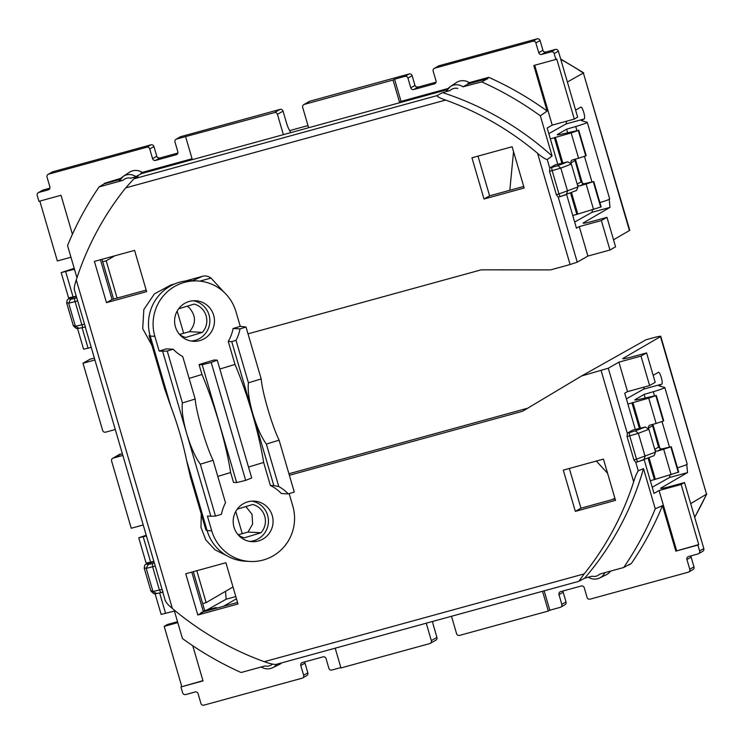 <?xml version="1.0" encoding="UTF-8"?>
<svg xmlns="http://www.w3.org/2000/svg" width="744" height="744" viewBox="0 0 744 744"><rect width="100%" height="100%" fill="white"/><g stroke="black" fill="none" stroke-linecap="round" stroke-linejoin="round"><path stroke-width="1.12" d="M144.308 567.756L146.215 568.388L155.254 566.082L85.049 326.253M153.887 561.674L146.345 563.98L144.699 565.198M150.995 590.615L152.957 591.461L162.08 589.425L155.254 566.082M162.08 589.425L163.001 592.112M165.484 600.603C165.921 602.426 168.218 605.058 172.348 608.48A300.976 290.448 -119.7 0 0 264.297 661.695L584.189 573.894A300.976 290.448 -119.7 0 0 633.656 481.861C635.144 476.895 636.687 473.221 638.259 470.831L643.504 468.636L655.25 508.803L662.495 505.622L675.803 551.127L697.891 545.064L699.611 550.96A2.465 2.372 -119.7 0 1 698.011 553.945L688.544 556.54A2.465 2.372 -119.7 0 0 686.935 559.525L691.139 557.126A2.465 2.372 60.3 0 1 691.111 555.833M74.456 289.323C74.009 288.105 74.614 284.961 76.269 279.902L172.348 608.48M73.442 325.407L75.404 326.253L84.528 324.226L74.214 289.221M84.528 324.226L85.448 326.914M192.733 645.727L203.019 680.89L180.932 686.954L182.652 692.85A2.465 2.372 -119.7 0 0 185.637 694.58L195.105 691.976A2.465 2.372 -119.7 0 1 198.09 693.706L200.927 703.433A2.465 2.372 -119.7 0 0 203.912 705.154L302.027 678.23A2.465 2.372 -119.7 0 0 303.636 675.245L300.79 665.517L304.993 663.118A2.465 2.372 60.3 0 1 304.966 661.825M174.096 609.941L182.466 638.575A326.077 314.675 -119.7 0 0 241.112 672.511L265.004 665.954A8.742 8.435 -119.7 0 0 272.453 664.122M264.297 661.695C269.188 663.499 273.039 664.429 275.838 664.476L578.795 581.334L584.189 573.894M248.012 333.842L481.182 269.839L550.597 269.886L570.099 264.529L577.242 262.158L587.89 256.076L609.978 250.012L615.576 246.813L606.965 217.341L593.935 220.922A14.768 0.93 -16.3 0 1 583.119 223.144A14.768 0.93 -16.3 0 1 583.501 222.8L609.996 207.371L609.187 199.336M445.628 100.059C440.569 98.357 437.658 96.887 436.877 95.678L442.587 92.619A301.469 290.923 -119.7 0 1 447.851 94.376A301.469 290.923 -119.7 0 1 463.94 100.449A301.469 290.923 -119.7 0 1 552.085 155.998L547.24 159.56C544.766 158.891 541.548 156.798 537.568 153.283A300.976 290.448 -119.7 0 0 445.628 100.059L125.736 187.869A300.976 290.448 -119.7 0 0 76.269 279.902M623.258 358.785L623.137 358.348A14.768 0.93 163.7 0 0 622.765 358.692A14.768 0.93 163.7 0 0 633.572 356.469L646.601 352.898L640.993 356.097L618.906 362.161L608.266 368.233L581.613 375.971L522.548 411.283L289.37 475.277M287.844 541.669L288.226 541.055M288.049 541.539L284.766 545.947M226.874 555.768L214.979 549.779L205.828 539.939L200.982 527.403L201.261 514.085M174.635 283.948L170.897 284.971L154.399 293.899L143.852 309.523L142.699 328.616L151.99 345.569M199.764 281.12L211.017 278.089C208.134 276.08 205.279 275.485 202.461 276.312L185.21 281.046M211.017 278.089L223.814 292.02M197.811 615.009L185.749 573.754L225.906 562.734L237.978 603.979L197.811 615.009L203.41 611.81L191.803 572.09M563.282 470.124L603.449 459.104L615.511 500.359L575.345 511.379L563.282 470.124M484.009 199.029L471.947 157.775L512.114 146.754L524.176 188.009L484.009 199.029L489.608 195.83L478.001 156.119M106.476 302.659L146.633 291.629L134.571 250.375L94.404 261.404L106.476 302.659L112.074 299.46L146.187 290.095M436.877 95.678L133.836 178.858L125.736 187.869M133.836 178.858L138.207 176.161L130.758 178.207A8.742 8.435 -119.7 0 0 122.993 180.336L99.11 186.893A326.077 314.675 -119.7 0 0 67.555 245.594L76.967 277.763M38.279 192.677L42.473 190.278A2.465 2.372 -119.7 0 1 43.013 190.055L38.809 192.454A2.465 2.372 -119.7 0 0 37.2 195.44L38.921 201.336L61.017 195.272L72.419 234.286M101.975 259.321L113.581 299.042M76.334 296.475L68.792 298.772L67.155 299.981M193.31 571.68L204.712 610.666L203.289 611.373M216.96 608.09A283.018 273.113 60.3 0 1 216.132 607.532L204.712 610.666M340.854 667.573L331.861 670.037A2.465 2.372 -119.7 0 1 328.885 668.307L326.039 658.589A2.465 2.372 -119.7 0 0 323.054 656.859L302.399 662.532A2.465 2.372 -119.7 0 0 300.79 665.517M276.787 664.234A11.82 11.411 60.3 0 1 272.63 667.74L279.158 664.569A12.304 11.876 -119.7 0 0 281.697 662.885M202.954 680.658L180.932 686.954M181.768 686.48L164.192 626.364L177.807 622.626M236.453 598.771L223.535 606.286M225.506 591.35L226.148 599.218L206.73 610.108M177.537 621.705L167.549 624.439L164.192 626.364M578.888 581.297L584.598 578.237L592.047 576.191A8.742 8.435 -119.7 0 0 599.813 574.061L623.695 567.505A326.077 314.675 -119.7 0 0 655.25 508.803M560.771 59.381A330.624 319.055 -119.7 0 1 583.38 72.996L629.759 230.24A12.304 0.772 163.7 0 1 629.443 230.538L583.38 72.996L567.393 82.026M613.53 239.801L629.443 230.538M566.482 194.537L560.53 196.5A3.078 0.79 -106.4 0 0 560.576 196.481L576.581 190.427L578.023 186.921L558.967 193.952L552.169 170.702A3.078 0.781 -104.3 0 1 552.057 167.344L549.844 167.902L555.191 164.852L567.812 161.811L571.336 164.061L560.818 168.097L549.528 171.371L556.354 194.714L558.233 197.141L577.242 262.158M549.528 171.371L549.844 167.902M584.598 578.237A301.469 290.923 -119.7 0 0 588.123 574.061A301.469 290.923 -119.7 0 0 598.529 560.725A301.469 290.923 -119.7 0 0 643.504 468.636M627.071 436.579L627.397 433.11L632.744 430.051L645.364 427.01L648.889 429.26L638.371 433.306L627.071 436.579L633.897 459.922L635.785 462.349L638.259 470.831M581.613 375.971L646.118 339.729L651.763 338.176A12.304 0.772 163.7 0 1 660.774 336.325A12.304 0.772 163.7 0 1 660.467 336.613L623.137 358.348M288.923 473.742L527.682 408.205M201.122 612.442L237.522 602.445M575.345 511.379L580.952 508.18L615.065 498.824M580.952 508.18L569.337 468.469M489.608 195.83L523.72 186.465M112.074 299.46L100.459 259.74M442.587 92.619L450.046 90.573L446.186 91.456L450.278 86.602A11.82 11.411 60.3 0 1 462.982 86.816L468.357 83.886L487.934 78.511A326.514 315.084 -119.7 0 0 487.32 78.232L488.724 77.32L469.306 82.649L467.892 83.57A12.202 11.774 60.3 0 1 468.357 83.886M130.758 178.207L135.938 176.579L141.314 173.65L447.163 89.699M39.832 201.085L57.344 260.967L70.959 257.229M121.077 178.235L104.448 183.322A326.514 315.084 -119.7 0 0 104.076 183.87L120.11 179.471M192.064 158.751L142.262 172.413A12.304 11.876 -119.7 0 0 129.279 172.357L123.234 176.365A11.82 11.411 -119.7 0 0 119.198 181.183L123.234 176.365A11.82 11.411 -119.7 0 1 135.938 176.579M149.739 148.958A2.465 2.372 -119.7 0 0 146.754 147.228L48.639 174.161L52.843 171.762L150.958 144.829A2.465 2.372 -119.7 0 1 153.943 146.559L149.739 148.958L152.585 158.677A2.465 2.372 -119.7 0 0 155.57 160.406L176.226 154.743A2.465 2.372 -119.7 0 0 177.825 151.748L174.989 142.03A2.465 2.372 -119.7 0 1 176.588 139.044L274.452 112.595A2.465 2.372 -119.7 0 1 277.438 114.325L283.38 134.655M48.639 174.161A2.465 2.372 -119.7 0 0 47.039 177.146L49.876 186.874A2.465 2.372 -119.7 0 1 48.276 189.86L49.262 189.292M38.809 192.454L48.276 189.86M99.11 186.893L104.076 183.87M66.755 302.557L68.662 303.189L75.088 301.646A3.078 0.79 -106.4 0 1 74.874 298.316L76.716 297.777M183.656 333.284L177.165 311.066M117.096 298.074L106.197 260.791L114.734 255.824M242.256 533.662L235.755 511.444M233.002 586.979L206.144 602.612L196.816 570.713M216.132 607.532L212.533 609.308M432.515 621.491A14.768 3.757 74.7 0 0 433.715 626.383L436.933 637.403A2.465 2.372 -119.7 0 1 435.863 640.175L430.255 643.374A2.465 2.372 -119.7 0 1 429.725 643.597L340.966 667.954L335.191 648.201M303.636 675.245L307.839 672.836A2.465 2.372 60.3 0 1 306.761 675.608L302.557 678.007M307.839 672.836L304.993 663.118M588.197 577.093C591.182 579.027 594.363 579.557 597.739 578.702A11.82 11.411 -119.7 0 0 599.673 577.976L606.202 574.805A12.304 11.876 -119.7 0 0 610.554 571.113M542.543 591.285L548.319 611.038L459.56 635.404A2.465 2.372 -119.7 0 1 456.574 633.674L451.487 616.283M426.247 623.212L431.334 640.603A2.465 2.372 -119.7 0 1 430.255 643.374M187.283 306.175L189.385 307.886C196.137 315.958 196.146 323.891 189.404 331.703L179.546 334.419M245.873 506.552L252.021 514.29L252.607 524.092L248.003 532.081L238.136 534.787M548.812 133.632L566.128 123.913L584.152 118.966C585.993 118.315 582.338 105.806 580.701 107.183L575.614 110.14M584.152 118.966L581.334 120.612L587.202 122.276A12.304 0.772 163.7 0 1 587.286 122.332A12.304 0.772 163.7 0 1 575.735 126.517L566.593 129.186L557.647 134.394A14.768 0.93 163.7 0 0 557.275 134.748A14.768 0.93 163.7 0 0 558.809 134.72A14.768 0.93 163.7 0 0 561.646 134.153L578.758 130.293L571.169 132.916L578.581 158.258L572.554 159.913A2.465 2.372 -119.7 0 0 570.955 162.899L571.15 163.568M609.978 250.012L601.357 220.55L606.965 217.341M601.357 220.55L579.269 226.604L587.89 256.076M558.391 197.123L560.483 196.509M566.612 194.491L576.47 228.213L579.269 226.604M574.666 222.028L591.973 212.319L592.484 209.836M566.128 123.913L566.621 121.188M552.085 155.998L540.339 115.832L547.1 111.014L533.792 65.509L555.889 59.446L554.159 53.549L558.363 51.15L577.669 117.161L574.303 119.077L552.215 125.141L547.175 128.024L557.758 164.229M552.215 125.141L534.704 65.258M540.339 115.832A326.077 314.675 -119.7 0 0 481.694 81.886L487.934 78.511M462.982 86.816L481.694 81.886M635.943 462.331L638.036 461.717M676.64 550.644L659.063 490.529L681.151 484.474L698.728 544.58L675.803 551.127M644.164 459.699L654.023 493.411L659.063 490.529M618.906 362.161L627.527 391.623L624.728 393.223L635.311 429.437M660.774 336.325L706.53 494.156L660.467 336.613M686.74 464.544L687.549 472.579L661.044 487.999A14.768 0.93 163.7 0 0 660.672 488.352A14.768 0.93 163.7 0 0 671.488 486.13L684.517 482.549L703.815 548.561L699.611 550.96M690.683 503.651L706.53 494.156A330.624 319.055 -119.7 0 1 694.654 517.238M658.347 372.344L653.167 375.348M658.254 372.391C659.891 371.014 663.546 383.523 661.695 384.174L658.886 385.811L664.755 387.475A12.304 0.772 163.7 0 1 664.829 387.531A12.304 0.772 163.7 0 1 653.288 391.716L644.137 394.394L635.199 399.602A14.768 0.93 163.7 0 0 634.827 399.947A14.768 0.93 163.7 0 0 636.362 399.919A14.768 0.93 163.7 0 0 639.198 399.361L656.31 395.492L648.721 398.124L656.134 423.466L650.107 425.122A2.465 2.372 -119.7 0 0 648.508 428.107L648.703 428.767M646.601 352.898L655.213 382.36L649.614 385.559L627.527 391.623M640.993 356.097L649.614 385.559M652.209 487.236L669.526 477.518L670.037 475.035M626.364 398.831L643.681 389.121L644.202 387.047M612.014 499.652L614.897 498.266M119.198 181.183L122.993 180.336M141.314 173.65A12.202 11.774 -119.7 0 0 140.849 173.333L192.203 159.235L185.693 136.961M142.262 172.413L140.849 173.333M308.63 127.726L302.678 107.396A2.465 2.372 -119.7 0 1 304.287 104.402L393.046 80.045L399.565 102.319L447.553 89.15M446.242 91.41A11.82 11.411 60.3 0 1 450.278 86.602L456.332 82.593A12.304 11.876 60.3 0 1 469.306 82.649M43.013 190.055L49.913 188.167M52.843 171.762A2.465 2.372 -119.7 0 0 52.312 171.976L48.109 174.375M153.943 146.559L156.789 156.277A2.465 2.372 -119.7 0 0 157.551 157.477L159.774 158.007L177.863 153.041M104.448 183.322L120.509 178.913M176.058 139.258L180.262 136.859A2.465 2.372 60.3 0 1 180.792 136.636L280.051 109.396L274.452 112.595M91.233 347.411L83.588 349.206L77.516 328.43M74.474 269.254L61.185 272.592L74.205 268.324M106.197 260.791L102.681 261.758M206.144 602.612L202.638 603.579M174.431 611.066L161.141 614.404L155.059 593.638M146.382 536.006L138.737 537.791L146.168 535.271M623.695 567.505L629.936 564.129A326.514 315.084 -119.7 0 1 629.564 564.677L631.498 563.282C643.811 545.212 654.143 525.989 662.495 505.622M628.271 565.031L629.564 564.677M544.162 590.848L549.825 610.21L548.319 611.038M686.935 559.525L689.781 569.253A2.465 2.372 -119.7 0 1 688.172 572.238L590.057 599.171A2.465 2.372 -119.7 0 1 587.072 597.441L584.235 587.723A2.465 2.372 -119.7 0 0 581.25 585.993L560.595 591.657A2.465 2.372 -119.7 0 0 558.986 594.651L561.832 604.37A2.465 2.372 -119.7 0 1 560.223 607.364L549.825 610.21M509.817 190.287L513.546 151.655M596.335 461.057L607.597 473.286M189.404 331.703L202.396 332.373A17.224 16.917 92.9 0 0 194.128 304.091L178.616 308.816M202.396 332.373L185.693 337.469A17.224 16.917 92.9 0 1 179.481 334.363M248.003 532.081L260.995 532.751A17.224 16.917 -87.1 0 0 252.718 504.469L237.206 509.194M260.995 532.751L244.283 537.847A17.224 16.917 -87.1 0 1 238.071 534.741M570.564 192.956L576.823 214.384L601.161 206.906L593.749 181.564L583.649 183.842L580.98 181.936L574.731 159.318M576.823 214.384L572.75 215.5M587.286 122.332L609.689 198.946A12.304 0.772 163.7 0 1 599.906 202.601M571.169 132.916L550.346 138.886M578.023 186.921L571.336 164.061M554.419 137.77L561.869 163.243M488.724 77.32L489.496 77.664C509.761 86.806 528.965 97.92 547.1 111.014M448.121 88.471L401.035 101.389L394.553 79.217L404.95 76.362L409.154 73.963A2.465 2.372 60.3 0 1 412.139 75.693L414.975 85.411A2.465 2.372 60.3 0 0 415.738 86.611L417.97 87.132L436.049 82.175M554.159 53.549A2.465 2.372 -119.7 0 0 551.174 51.82L541.706 54.424L545.91 52.024A2.465 2.372 -119.7 0 1 542.925 50.294L540.088 40.567A2.465 2.372 -119.7 0 0 537.103 38.846L532.899 41.246A2.465 2.372 -119.7 0 1 535.885 42.966L538.73 52.694A2.465 2.372 -119.7 0 0 541.706 54.424M404.95 76.362A2.465 2.372 -119.7 0 1 407.935 78.092L410.781 87.811A2.465 2.372 -119.7 0 0 413.757 89.54L434.412 83.867A2.465 2.372 -119.7 0 0 436.021 80.882L433.175 71.164A2.465 2.372 -119.7 0 1 434.784 68.169L532.899 41.246M574.303 119.077L556.726 58.962L555.889 59.446M681.151 484.474L684.517 482.549M698.728 544.58L697.891 545.064M655.566 452.12L636.52 459.15A3.078 0.79 73.6 0 0 638.082 461.708A3.078 0.79 73.6 0 0 638.129 461.689L654.134 455.626L655.566 452.12L648.889 429.26M648.108 458.164L654.376 479.582L678.714 472.105L671.302 446.763L661.193 449.051L658.533 447.135L652.283 424.517M654.376 479.582L650.303 480.698M664.829 387.531L687.233 464.144A12.304 0.772 163.7 0 1 677.449 467.809M648.721 398.124L627.899 404.085M631.972 402.969L639.422 428.442M280.051 109.396A2.465 2.372 -119.7 0 1 283.036 111.126L286.263 122.146A14.768 3.757 74.7 0 0 290.848 132.609M399.565 102.319L401.035 101.389M394.553 79.217L393.046 80.045M303.757 104.625L309.355 101.426A2.465 2.372 -119.7 0 1 309.885 101.203L409.154 73.963M467.892 83.57L487.32 78.232M61.185 272.592L68.588 297.935L76.241 296.14M307.997 125.569L289.611 130.618M138.737 537.791L146.14 563.134L153.794 561.348M561.832 604.37L566.035 601.97A2.465 2.372 60.3 0 1 564.956 604.742L560.753 607.141M566.035 601.97L563.189 592.252A2.465 2.372 60.3 0 1 563.161 590.959M689.781 569.253L693.985 566.854A2.465 2.372 60.3 0 1 692.906 569.625L688.702 572.024M693.985 566.854L691.139 557.126M698.542 553.722L702.745 551.323A2.465 2.372 -119.7 0 0 703.815 548.561M577.325 184.54A2.465 2.372 -119.7 0 0 580.143 185.842L583.649 183.842M555.322 137.268L562.845 163.001M571.494 192.584L577.725 213.881M593.749 181.564L580.143 185.842M582.543 183.74L575.354 159.151M566.593 129.186L567.644 132.795M578.311 130.544L585.723 155.887L586.17 155.636L578.758 130.293M434.784 68.169L438.988 65.77A2.465 2.372 -119.7 0 0 438.458 65.993L434.254 68.392M438.988 65.77L537.103 38.846M558.363 51.15A2.465 2.372 -119.7 0 0 555.377 49.42L545.91 52.024M585.723 155.887L578.581 158.258M654.878 449.748A2.465 2.372 -119.7 0 0 657.696 451.05L661.193 449.051M632.874 402.476L640.398 428.209M649.047 457.793L655.278 479.089M671.302 446.763L657.696 451.05M644.137 394.394L645.197 398.003M660.095 448.948L652.897 424.35M655.864 395.752L663.276 421.085L663.722 420.834L656.31 395.492M663.276 421.085L656.134 423.466M94.907 359.975L82.993 363.239L102.644 430.423A2.465 2.372 -119.7 0 0 105.629 432.152L115.236 429.511M122.258 453.524L113.209 458.081L122.825 455.449M113.209 458.081A2.465 2.372 -119.7 0 0 111.609 461.066L131.251 528.259L143.155 524.985M120.212 454.082A2.465 2.372 -119.7 0 0 119.682 454.305L112.679 458.304M94.339 358.05L90.005 359.24L82.993 363.239M245.427 561.218A43.068 42.296 -87.1 0 1 207.102 530.565L205.948 530.091L190.52 477.35L186.558 460.331L207.102 530.565L211.715 530.807A43.068 42.296 -87.1 0 0 250.049 561.46L245.427 561.218M197.606 280.953A43.068 42.296 -87.1 0 0 154.845 336.325L150.223 336.083A43.068 42.296 -87.1 0 1 192.984 280.711L197.606 280.953A43.068 42.296 -87.1 0 1 235.941 311.606L240.247 326.337L246.022 327.044L240.033 328.876A39.99 39.274 -87.1 0 1 236.015 340.324L231.728 341.626L252.774 413.618C256.801 426.972 261.33 437.128 266.352 444.066L279.102 440.178C275.559 432.785 271.802 422.406 267.84 409.023C263.99 395.678 261.776 385.643 261.191 378.928L246.022 327.044M251.853 501.131A20.302 19.939 -87.1 0 1 249.779 541.409M193.254 300.762A20.302 19.939 -87.1 0 1 191.18 341.04M289.165 493.625L292.811 506.087A43.068 42.296 -87.1 0 1 250.049 561.46M186.558 460.331A67.676 11.988 -107 0 0 179.816 433.38A67.676 11.988 -107 0 0 170.767 406.317L150.223 336.083L149.07 335.609L150.009 335.321M234.007 527.217A20.302 19.939 -87.1 0 1 254.169 501.121A20.302 19.939 -87.1 0 1 272.239 515.564A20.302 19.939 -87.1 0 1 252.077 541.669A20.302 19.939 -87.1 0 1 234.007 527.217M175.417 326.839A20.302 19.939 -87.1 0 1 195.579 300.743A20.302 19.939 -87.1 0 1 213.64 315.186A20.302 19.939 -87.1 0 1 193.487 341.291A20.302 19.939 -87.1 0 1 175.417 326.839M154.845 336.325L159.16 351.056L162.62 351.233L186.753 433.743L210.877 516.252L207.409 516.066L211.715 530.807M170.767 406.317L164.498 388.359L149.07 335.609M215.5 516.076L200.322 464.191C195.3 457.253 190.771 447.098 186.753 433.743C182.959 420.369 181.517 410.102 182.41 402.941L195.17 399.054C195.746 405.768 197.96 415.803 201.81 429.149C205.772 442.531 209.529 452.91 213.072 460.303L225.506 502.805A39.99 39.274 -87.1 0 0 221.489 514.253L215.5 516.076L210.877 516.252M182.41 402.941L167.242 351.056L162.62 351.233M159.16 351.056L166.303 348.88L173.231 349.234L167.242 351.056M279.102 440.178L294.28 492.063L288.281 493.886L281.353 493.532A39.99 39.274 -87.1 0 0 270.36 485.432L263.646 462.452A89.829 15.912 -107 0 0 234.983 364.43L228.259 341.44L231.728 341.626M240.247 326.337L233.095 328.513L240.033 328.876M213.072 460.303L200.322 464.191M195.17 399.054L182.736 356.562A39.99 39.274 -87.1 0 1 173.231 349.234M266.352 444.066L278.777 486.557A39.99 39.274 -87.1 0 1 288.281 493.886M261.191 378.928L248.44 382.816L236.015 340.324M278.777 486.557L273.829 485.609L252.774 413.618C248.989 400.244 247.538 389.977 248.44 382.816M273.829 485.609L270.36 485.432M217.787 476.42L230.631 472.514A89.829 15.912 73 0 0 201.968 374.492L199.067 364.569L202.182 364.727L236.648 482.596L233.532 482.438L230.631 472.514M189.125 378.398L201.968 374.492M219.843 369.043L234.983 364.43M248.515 467.065L263.646 462.452M202.182 364.727L211.212 362.505L217.239 360.133L214.123 359.975L199.067 364.569M217.239 360.133L251.714 478.001L245.678 480.373L236.648 482.596M211.212 362.505L245.678 480.373M233.095 328.513A39.99 39.274 -87.1 0 1 228.259 341.44M146.345 563.98L148.149 564.575L146.215 568.388L152.957 591.461L156.621 593.535M148.149 564.575L152.427 563.515L152.632 566.854L159.43 590.104L160.899 592.68L162.806 592.196L160.946 592.661M152.427 563.515L154.268 562.976M537.568 153.283L570.099 264.529M601.124 370.614L633.656 481.861M77.701 300.883L75.088 301.646L81.886 324.896A3.078 0.781 -104.3 0 0 83.347 327.481A3.078 0.781 -104.3 0 0 83.393 327.453L85.253 326.979M235.802 596.567L226.148 599.218M547.24 159.56L549.723 168.042M608.266 368.233L627.276 433.25M170.897 284.971L172.255 285.045M192.51 280.693L202.461 276.312M68.792 298.772L70.596 299.367L74.874 298.316M70.596 299.367L68.662 303.189L75.404 326.253L79.069 328.327M261.153 666.856C264.139 668.791 267.319 669.33 270.695 668.465L272.63 667.74A11.82 11.411 60.3 0 1 270.732 668.456M597.739 578.702L599.673 577.976A11.82 11.411 -119.7 0 0 604.881 572.666M558.344 197.141L560.53 196.5A3.078 0.79 -106.4 0 1 558.967 193.952L556.354 194.714M457.802 88.443A8.742 8.435 -119.7 0 0 450.046 90.573M627.397 433.11L629.61 432.543A3.078 0.781 75.7 0 0 629.722 435.9L636.52 459.15L633.897 459.922M176.588 139.044L180.792 136.636M176.226 154.743L177.212 154.175M155.57 160.406L159.774 158.007M152.585 158.677L156.789 156.277M150.958 144.829L146.754 147.228M436.933 637.403L431.334 640.603M591.973 212.319L609.996 207.371M566.305 194.593L567.56 191.171L560.818 168.097L557.833 165.633L552.057 167.344M567.812 161.811L557.833 165.633M687.549 472.579L669.526 477.518M643.848 459.801L645.113 456.37L638.371 433.306L635.385 430.841L629.61 432.543M645.364 427.01L635.385 430.841M661.695 384.174L643.681 389.121M283.036 111.126L277.438 114.325M309.885 101.203L304.287 104.402M88.09 348.276L82.1 327.788M73.098 297.005L65.686 271.662M165.642 613.484L159.644 592.987M150.651 562.213L143.239 536.87M558.986 594.651L563.189 592.252M586.17 184.196L593.572 209.529M591.954 181.973L584.477 156.417M576.953 130.693L575.735 126.517M593.303 181.815L600.715 207.157M551.174 51.82L555.377 49.42M538.73 52.694L542.925 50.294M540.088 40.567L535.885 42.966M434.412 83.867L435.407 83.309M413.757 89.54L417.97 87.132M410.781 87.811L414.975 85.411M407.935 78.092L412.139 75.693M663.713 449.395L671.125 474.737M654.506 395.901L653.288 391.716M669.507 447.172L662.03 421.616M670.856 447.023L678.268 472.366M577.195 184.094L580.98 181.936M570.955 162.899L574.777 160.713M654.748 449.302L658.533 447.135M648.508 428.107L652.33 425.921M150.902 590.996L144.197 568.081L144.792 565.068M162.592 591.461L165.391 601.003M150.893 590.987C153.283 593.563 154.929 594.447 155.831 593.656L160.899 592.68M85.262 326.988L78.278 328.448C77.376 329.248 75.73 328.355 73.349 325.779L66.644 302.882L67.239 299.869M635.897 462.349L644.034 459.746M583.724 72.847L560.66 58.99M694.691 517.359L706.781 493.914"/></g></svg>
